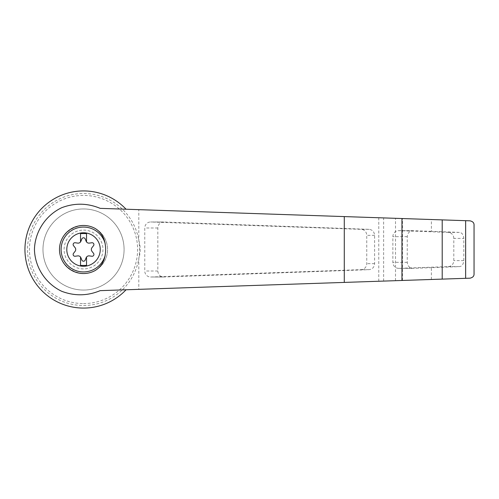 <?xml version="1.0" encoding="UTF-8"?>
<svg xmlns="http://www.w3.org/2000/svg" width="499" height="499" viewBox="0 0 499 499"><rect width="100%" height="100%" fill="white"/><g stroke="black" fill="none" stroke-linecap="round" stroke-linejoin="round"><path stroke-width="0.37" stroke-dasharray="2.5 1.87" d="M100.174 208.351L126.06 209.224A58.576 58.576 0 0 0 42.484 207.703A58.576 58.576 0 0 0 42.484 291.297A58.576 58.576 0 0 0 126.06 289.776L100.174 290.649M474.05 273.97C474.05 276.24 472.696 277.637 469.983 278.174L138.803 289.351L138.803 258.557C140.637 252.531 140.637 246.494 138.803 240.443A56.013 56.013 0 0 0 122.317 209.093L469.983 220.826C472.696 221.356 474.05 222.76 474.05 225.03M138.803 289.351L122.317 289.907A56.013 56.013 0 0 1 31.568 228.592A56.013 56.013 0 0 1 122.317 209.093L126.06 209.224M126.06 289.776L122.317 289.907A56.013 56.013 0 0 0 138.803 240.443L138.803 209.649M163.678 221.993L163.491 221.993C160.054 222.354 158.164 224.357 157.821 227.999L157.821 271.001C158.164 274.643 160.054 276.646 163.491 277.007L369.117 269.66C372.454 269.204 374.275 267.202 374.593 263.653L374.593 235.347C374.275 231.798 372.454 229.796 369.117 229.34L163.678 221.993L150.773 221.993A6.007 5.801 -90 0 0 144.772 227.999L144.772 271.001A6.007 5.801 -90 0 0 150.773 277.007L361.145 269.66A6.007 5.801 -90 0 0 366.753 263.653L366.753 235.347A6.007 5.801 -90 0 0 361.145 229.34L150.773 221.993M80.526 257.066L80.526 265.424L86.533 265.424L86.533 257.066M83.526 303.573A54.073 54.073 0 0 0 130.358 222.467A54.073 54.073 0 0 0 36.701 222.467A54.073 54.073 0 0 0 83.526 303.573M431.392 279.477L431.392 267.689L459.342 266.616C461.906 266.441 463.39 264.439 463.796 260.609L463.796 238.391C463.403 234.574 461.918 232.571 459.342 232.384L431.392 231.311L431.392 219.523M453.803 238.391A6.007 5.801 -90 0 0 448.196 232.384L398.863 230.663A6.007 5.801 -90 0 0 392.869 236.663L392.869 262.337A6.007 5.801 -90 0 0 398.863 268.337L448.196 266.616A6.007 5.801 -90 0 0 453.803 260.609L453.803 238.391L463.796 238.391M431.392 231.311L412.916 230.657C409.486 231.018 407.596 233.021 407.253 236.663L407.253 262.337C407.596 265.979 409.486 267.982 412.916 268.343L431.392 267.689M83.526 290.056A40.556 40.556 0 0 0 118.65 229.222A40.556 40.556 0 0 0 48.409 229.222A40.556 40.556 0 0 0 83.526 290.056A40.556 40.556 0 0 0 118.65 229.222A40.556 40.556 0 0 0 48.409 229.222A40.556 40.556 0 0 0 83.526 290.056M83.526 273.533A24.033 24.033 0 0 0 107.559 249.5A24.033 24.033 0 0 0 83.526 225.467A24.033 24.033 0 0 0 59.493 249.5A24.033 24.033 0 0 0 83.526 273.533M83.526 225.467A24.033 24.033 0 0 1 104.341 261.513A24.033 24.033 0 0 1 62.718 261.513A24.033 24.033 0 0 1 83.526 225.467M83.526 230.076A19.424 19.424 0 0 1 100.349 259.212A19.424 19.424 0 0 1 66.704 259.212A19.424 19.424 0 0 1 83.526 230.076M75.081 251.346L73.521 253.349A1.803 1.803 0 0 0 75.193 256.243L77.707 255.893A3.006 3.006 0 0 1 80.907 257.74L81.855 260.091A1.803 1.803 0 0 0 85.198 260.091L86.152 257.74A3.006 3.006 0 0 1 89.352 255.893L91.866 256.243A1.803 1.803 0 0 0 93.538 253.349L91.972 251.346A3.006 3.006 0 0 1 91.972 247.654L93.538 245.651A1.803 1.803 0 0 0 91.866 242.757L89.352 243.107A3.006 3.006 0 0 1 86.152 241.26L85.198 238.909A1.803 1.803 0 0 0 81.855 238.909L80.907 241.26A3.006 3.006 0 0 1 77.707 243.107L75.193 242.757A1.803 1.803 0 0 0 73.521 245.651L75.081 247.654A3.006 3.006 0 0 1 75.081 251.346M86.533 241.934L86.533 233.576L80.526 233.576L80.526 241.934M95.097 270.564C79.884 279.29 59.169 267.04 59.493 249.5C59.169 231.96 79.884 219.71 95.097 228.436M378.766 281.255L378.766 217.745M459.342 232.384L448.196 232.384M463.796 260.609L453.803 260.609M459.342 266.616L448.196 266.616M395.507 280.688L395.507 218.312M402.481 280.45L402.481 218.55M383.644 281.087L383.644 217.913M407.253 236.663L392.869 236.663M413.11 230.663L398.863 230.663M407.253 262.337L392.869 262.337M413.11 268.337L398.863 268.337M157.821 227.999L144.772 227.999M157.821 271.001L144.772 271.001M163.678 277.007L150.773 277.007M369.117 269.66L361.145 269.66M374.593 263.653L366.753 263.653M374.593 235.347L366.753 235.347M369.117 229.34L361.145 229.34M398.67 230.657L412.916 230.657M398.67 268.343L412.916 268.343M150.579 277.007L163.491 277.007M150.579 221.993L163.491 221.993"/><path stroke-width="0.75" d="M100.174 208.351C87.444 203.056 74.632 202.837 61.733 207.703C45.621 215.325 34.918 231.717 34.443 249.5C34.918 267.283 45.621 283.675 61.733 291.297C74.632 296.163 87.444 295.944 100.174 290.649L401.951 280.469L401.951 218.531L100.174 208.351M126.06 209.224A58.576 58.576 0 0 0 42.484 207.703A58.576 58.576 0 0 0 42.484 291.297A58.576 58.576 0 0 0 126.06 289.776M401.951 280.469L469.983 278.174C472.765 277.563 474.119 276.165 474.05 273.97L474.05 225.03C474.119 222.835 472.765 221.437 469.983 220.826L401.951 218.531M83.526 232.777A16.723 16.723 0 0 1 99.55 254.297A16.723 16.723 0 0 1 66.878 247.878A16.723 16.723 0 0 1 83.526 232.777M80.526 257.066A3.006 3.006 0 0 0 77.707 255.893L75.193 256.243A1.803 1.803 0 0 1 73.521 253.349L75.081 251.346A3.006 3.006 0 0 0 75.081 247.654L73.521 245.651A1.803 1.803 0 0 1 75.193 242.757L77.707 243.107A3.006 3.006 0 0 0 80.526 241.934L80.526 233.576L86.533 233.576L86.533 241.934A3.006 3.006 0 0 0 89.352 243.107L91.866 242.757A1.803 1.803 0 0 1 93.538 245.651L91.972 247.654A3.006 3.006 0 0 0 91.972 251.346L93.538 253.349A1.803 1.803 0 0 1 91.866 256.243L89.352 255.893A3.006 3.006 0 0 0 86.152 257.74L85.198 260.091A1.803 1.803 0 0 1 81.855 260.091L80.907 257.74A3.006 3.006 0 0 0 80.526 257.066L80.526 265.424L86.533 265.424L86.533 257.066M105.015 255.937C103.804 262.38 100.505 267.258 95.097 270.564A24.033 24.033 0 0 1 59.493 249.5A24.033 24.033 0 0 1 95.097 228.436C100.505 231.742 103.811 236.62 105.015 243.063A32.404 31.3 90 0 1 105.015 255.937A22.43 22.43 0 0 1 70.484 267.745A22.43 22.43 0 0 1 70.484 231.255A22.43 22.43 0 0 1 105.015 243.063M465.642 278.323L465.642 220.677M442.208 279.109L442.208 219.891M80.526 241.934A3.006 3.006 0 0 0 80.907 241.26L81.855 238.909A1.803 1.803 0 0 1 85.198 238.909L86.152 241.26A3.006 3.006 0 0 0 86.533 241.934M474.05 273.97L474.05 225.03M344.279 282.415L344.279 216.585"/></g></svg>
